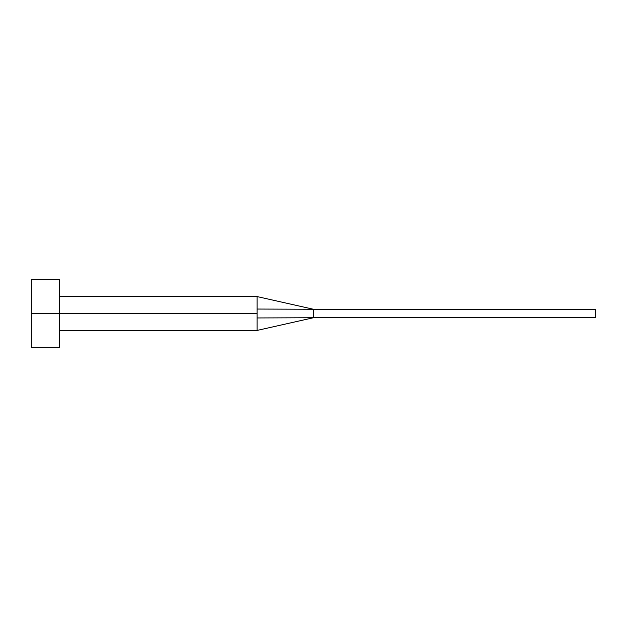 <?xml version="1.0" encoding="UTF-8"?>
<svg xmlns="http://www.w3.org/2000/svg" width="627" height="627" viewBox="0 0 627 627"><rect width="100%" height="100%" fill="white"/><g stroke="black" fill="none" stroke-linecap="round" stroke-linejoin="round"><path stroke-width="0.94" d="M31.35 347.358L31.35 279.642L31.35 313.5L257.07 313.5L257.07 330.429L257.07 313.5L31.35 313.5L31.35 347.358L59.565 347.358L59.565 279.642L59.565 347.358M257.07 309.048L257.07 296.571L257.07 309.048L313.5 309.268L257.07 309.048L257.07 313.5L257.07 309.048M257.07 317.952L313.5 317.732L313.5 309.268L595.65 309.268L313.5 309.268L313.5 317.732L257.07 317.952L257.07 330.429L257.07 317.952M313.5 317.732L595.65 317.732L313.5 317.732L257.07 330.429L59.565 330.429M595.65 309.268L595.65 317.732L595.65 309.268M31.35 279.642L59.565 279.642M59.565 296.571L257.07 296.571L313.5 309.268"/></g></svg>

